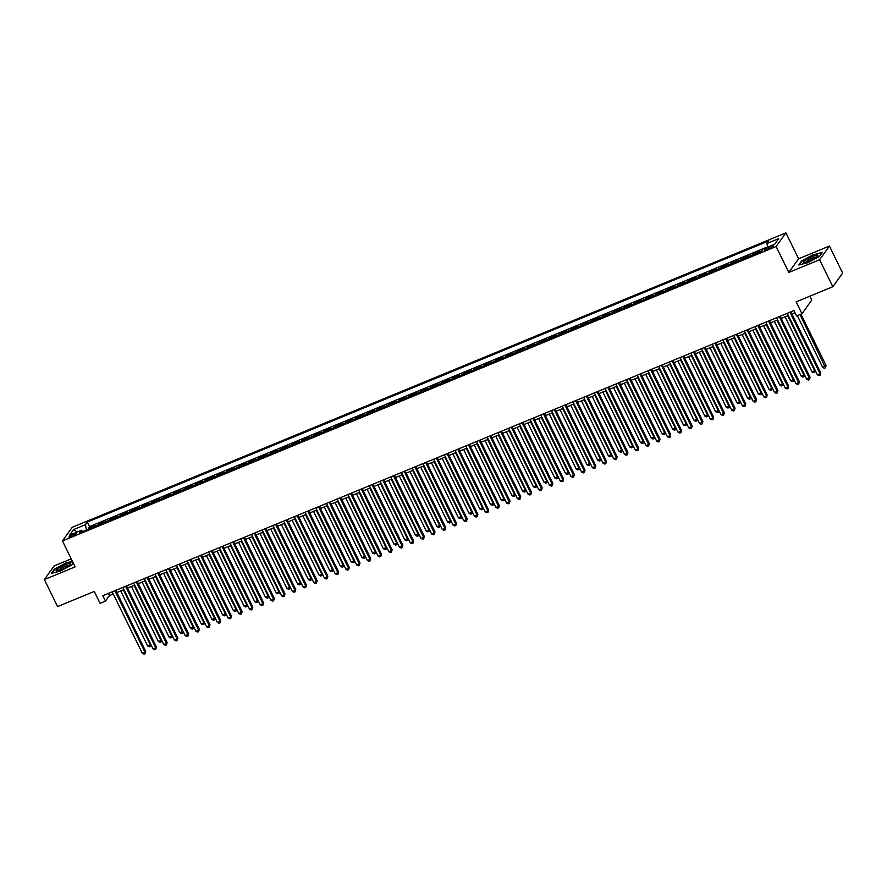 <?xml version="1.0" encoding="UTF-8"?>
<svg xmlns="http://www.w3.org/2000/svg" width="887" height="887" viewBox="0 0 887 887"><rect width="100%" height="100%" fill="white"/><g stroke="black" fill="none" stroke-linecap="round" stroke-linejoin="round"><path stroke-width="1.33" d="M71.692 536.48A3.914 0.732 -26.1 0 0 76.06 533.575A3.914 0.732 -26.1 0 0 73.388 534.118A3.914 0.732 -26.1 0 0 69.02 537.023A3.914 0.732 -26.1 0 0 71.692 536.48M71.237 558.877L54.162 565.917L44.35 579.577L57.577 606.575L94.277 591.441L100.098 603.326L105.464 601.109L109.434 595.576L113.259 594.002M785.915 232.849L72.268 527.277L62.456 540.937L776.092 246.508L785.915 232.849L798.61 258.771L788.798 272.431L819.599 259.725L829.423 246.065L798.61 258.771M829.423 246.065L842.65 273.074L832.838 286.734L796.138 301.868L801.959 313.754L811.771 300.094L809.864 296.203M819.599 259.725L832.838 286.734M758.285 252.839A4.901 1.574 -112.4 0 1 758.452 252.462L759.427 251.11L752.996 253.771L753.506 254.813M747.575 257.263A4.901 1.574 67.6 0 1 747.741 256.886L748.706 255.534L742.275 258.184L742.796 259.237M736.853 261.687A4.901 1.574 67.6 0 1 737.019 261.299L737.995 259.958L731.564 262.607L732.074 263.661M726.143 266.1A4.901 1.574 67.6 0 1 726.309 265.723L727.273 264.381L720.843 267.031L721.364 268.074M715.421 270.524A4.901 1.574 67.6 0 1 715.598 270.147L716.563 268.794L710.132 271.455L710.642 272.497M704.71 274.948A4.901 1.574 67.6 0 1 704.877 274.571L705.841 273.218L699.422 275.868L699.932 276.921M693.989 279.372A4.901 1.574 67.6 0 1 694.166 278.984L695.131 277.642L688.7 280.292L689.21 281.334M683.278 283.785A4.901 1.574 67.6 0 1 683.445 283.408L684.42 282.055L677.99 284.716L678.5 285.758M672.568 288.208A4.901 1.574 67.6 0 1 672.734 287.832L673.699 286.479L667.268 289.129L667.789 290.182M661.846 292.632A4.901 1.574 67.6 0 1 662.012 292.244L662.988 290.903L656.557 293.553L657.067 294.606M651.136 297.056A4.901 1.574 67.6 0 1 651.302 296.668L652.267 295.327L645.836 297.977L646.357 299.019M640.414 301.469A4.901 1.574 67.6 0 1 640.591 301.092L641.556 299.739L635.125 302.4L635.635 303.443M629.703 305.893A4.901 1.574 67.6 0 1 629.87 305.516L630.834 304.163L624.415 306.813L624.925 307.867M618.982 310.317A4.901 1.574 67.6 0 1 619.159 309.929L620.124 308.587L613.693 311.237L614.203 312.291M608.271 314.73A4.901 1.574 67.6 0 1 608.438 314.353L609.413 313.011L602.983 315.661L603.493 316.703M597.561 319.154A4.901 1.574 67.6 0 1 597.727 318.777L598.692 317.424L592.261 320.085L592.782 321.127M586.839 323.578A4.901 1.574 67.6 0 1 587.006 323.201L587.981 321.848L581.55 324.498L582.06 325.551M576.129 328.002A4.901 1.574 67.6 0 1 576.295 327.613L577.26 326.272L570.829 328.922L571.35 329.964M565.407 332.414A4.901 1.574 67.6 0 1 565.584 332.037L566.549 330.685L560.118 333.346L560.628 334.388M554.697 336.838A4.901 1.574 67.6 0 1 554.863 336.461L555.827 335.109L549.408 337.759L549.918 338.812M543.975 341.262A4.901 1.574 67.6 0 1 544.152 340.874L545.117 339.533L538.686 342.182L539.196 343.236M533.264 345.686A4.901 1.574 67.6 0 1 533.431 345.298L534.406 343.956L527.976 346.606L528.486 347.649M522.554 350.099A4.901 1.574 67.6 0 1 522.72 349.722L523.685 348.369L517.254 351.03L517.775 352.072M511.832 354.523A4.901 1.574 67.6 0 1 511.999 354.146L512.974 352.793L506.544 355.443L507.054 356.496M501.122 358.947A4.901 1.574 67.6 0 1 501.288 358.559L502.253 357.217L495.822 359.867L496.343 360.92M490.4 363.36A4.901 1.574 67.6 0 1 490.578 362.983L491.542 361.641L485.111 364.291L485.621 365.333M479.69 367.783A4.901 1.574 67.6 0 1 479.856 367.406L480.821 366.054L474.401 368.715L474.911 369.757M468.968 372.207A4.901 1.574 67.6 0 1 469.145 371.83L470.11 370.478L463.679 373.128L464.189 374.181M458.257 376.631A4.901 1.574 67.6 0 1 458.424 376.243L459.399 374.902L452.969 377.552L453.479 378.594M447.547 381.044A4.901 1.574 67.6 0 1 447.713 380.667L448.678 379.314L442.247 381.975L442.768 383.018M436.825 385.468A4.901 1.574 67.6 0 1 436.992 385.091L437.967 383.738L431.537 386.388L432.047 387.442M426.115 389.892A4.901 1.574 67.6 0 1 426.281 389.504L427.246 388.162L420.815 390.812L421.336 391.866M415.393 394.316A4.901 1.574 67.6 0 1 415.559 393.928L416.535 392.586L410.104 395.236L410.614 396.278M404.683 398.729A4.901 1.574 67.6 0 1 404.849 398.352L405.814 396.999L399.394 399.66L399.904 400.702M393.961 403.153A4.901 1.574 67.6 0 1 394.138 402.776L395.103 401.423L388.672 404.073L389.182 405.126M383.251 407.577A4.901 1.574 67.6 0 1 383.417 407.188L384.393 405.847L377.962 408.497L378.472 409.55M372.54 411.989A4.901 1.574 67.6 0 1 372.706 411.612L373.671 410.271L367.24 412.921L367.761 413.963M361.818 416.413A4.901 1.574 67.6 0 1 361.985 416.036L362.96 414.684L356.53 417.345L357.04 418.387M351.108 420.837A4.901 1.574 67.6 0 1 351.274 420.46L352.239 419.107L345.808 421.757L346.329 422.811M340.386 425.261A4.901 1.574 67.6 0 1 340.553 424.873L341.528 423.531L335.098 426.181L335.608 427.224M329.676 429.674A4.901 1.574 67.6 0 1 329.842 429.297L330.807 427.944L324.387 430.605L324.897 431.647M318.954 434.098A4.901 1.574 67.6 0 1 319.132 433.721L320.096 432.368L313.665 435.018L314.175 436.071M308.244 438.522A4.901 1.574 67.6 0 1 308.41 438.134L309.386 436.792L302.955 439.442L303.465 440.495M297.522 442.946A4.901 1.574 67.6 0 1 297.699 442.558L298.664 441.216L292.233 443.866L292.754 444.908M286.811 447.358A4.901 1.574 67.6 0 1 286.978 446.981L287.953 445.629L281.523 448.29L282.033 449.332M276.101 451.782A4.901 1.574 67.6 0 1 276.267 451.405L277.232 450.053L270.801 452.703L271.322 453.756M265.379 456.206A4.901 1.574 67.6 0 1 265.546 455.818L266.521 454.477L260.091 457.127L260.601 458.18M254.669 460.619A4.901 1.574 67.6 0 1 254.835 460.242L255.8 458.901L249.38 461.55L249.89 462.593M243.947 465.043A4.901 1.574 67.6 0 1 244.125 464.666L245.089 463.313L238.658 465.974L239.168 467.017M233.237 469.467A4.901 1.574 67.6 0 1 233.403 469.09L234.368 467.737L227.948 470.387L228.458 471.44M222.515 473.891A4.901 1.574 67.6 0 1 222.692 473.503L223.657 472.161L217.226 474.811L217.736 475.853M211.805 478.304A4.901 1.574 67.6 0 1 211.971 477.927L212.947 476.574L206.516 479.235L207.026 480.277M201.094 482.728A4.901 1.574 67.6 0 1 201.26 482.351L202.225 480.998L195.794 483.648L196.315 484.701M190.372 487.151A4.901 1.574 67.6 0 1 190.539 486.763L191.514 485.422L185.084 488.072L185.594 489.125M179.662 491.575A4.901 1.574 67.6 0 1 179.828 491.187L180.793 489.846L174.362 492.496L174.883 493.538M168.94 495.988A4.901 1.574 67.6 0 1 169.118 495.611L170.082 494.259L163.651 496.92L164.162 497.962M158.23 500.412A4.901 1.574 67.6 0 1 158.396 500.035L159.361 498.682L152.941 501.332L153.451 502.386M147.508 504.836A4.901 1.574 67.6 0 1 147.685 504.448L148.65 503.106L142.219 505.756L142.729 506.81M136.798 509.249A4.901 1.574 67.6 0 1 136.964 508.872L137.94 507.53L131.509 510.18L132.019 511.222M126.087 513.673A4.901 1.574 67.6 0 1 126.253 513.296L127.218 511.943L120.787 514.604L121.308 515.646M115.365 518.097A4.901 1.574 67.6 0 1 115.532 517.72L116.507 516.367L110.077 519.017L110.587 520.07M104.655 522.521A4.901 1.574 67.6 0 1 104.821 522.133L105.786 520.791L99.355 523.441L99.876 524.483M801.959 313.754L796.593 315.96L793.954 310.561L102.814 595.709L105.464 601.109M771.036 246.309L768.674 247.285A3.792 0.71 -26.1 0 0 764.45 250.101A3.792 0.71 -26.1 0 0 767.033 249.569L769.395 248.593A3.792 0.71 -26.1 0 0 773.619 245.788A3.792 0.71 -26.1 0 0 771.036 246.309L771.623 247.506M82.813 531.524L81.416 530.282L79.564 532.865L761.057 251.697L762.92 249.114L774.706 244.247L778.731 238.636L766.945 243.504L768.807 240.92L87.314 522.088L85.451 524.672L86.427 530.038M81.416 530.282L69.629 535.149L73.665 529.539L85.451 524.672M767.565 246.885L89.532 526.623L88.645 527.865L89.155 528.907M93.933 526.933A4.901 1.574 67.6 0 1 94.111 526.556L95.075 525.204L88.645 527.865M98.224 525.171A4.901 1.574 -112.4 0 1 98.39 524.794L99.355 523.441M108.935 520.747A4.901 1.574 -112.4 0 1 109.112 520.37L110.077 519.017M119.656 516.323A4.901 1.574 -112.4 0 1 119.823 515.946L120.787 514.604M130.367 511.91A4.901 1.574 -112.4 0 1 130.533 511.522L131.509 510.18M141.088 507.486A4.901 1.574 -112.4 0 1 141.255 507.109L142.219 505.756M151.799 503.062A4.901 1.574 -112.4 0 1 151.965 502.685L152.941 501.332M162.509 498.649A4.901 1.574 -112.4 0 1 162.687 498.261L163.651 496.92M173.231 494.225A4.901 1.574 -112.4 0 1 173.397 493.837L174.362 492.496M183.942 489.801A4.901 1.574 -112.4 0 1 184.119 489.424L185.084 488.072M194.663 485.377A4.901 1.574 -112.4 0 1 194.83 485.001L195.794 483.648M205.374 480.965A4.901 1.574 -112.4 0 1 205.54 480.577L206.516 479.235M216.095 476.541A4.901 1.574 -112.4 0 1 216.262 476.164L217.226 474.811M226.806 472.117A4.901 1.574 -112.4 0 1 226.972 471.74L227.948 470.387M237.516 467.693A4.901 1.574 -112.4 0 1 237.694 467.316L238.658 465.974M248.238 463.28A4.901 1.574 -112.4 0 1 248.404 462.892L249.38 461.55M258.949 458.856A4.901 1.574 -112.4 0 1 259.126 458.479L260.091 457.127M269.67 454.432A4.901 1.574 -112.4 0 1 269.836 454.055L270.801 452.703M280.381 450.019A4.901 1.574 -112.4 0 1 280.547 449.631L281.523 448.29M291.102 445.596A4.901 1.574 -112.4 0 1 291.269 445.207L292.233 443.866M301.813 441.172A4.901 1.574 -112.4 0 1 301.979 440.795L302.955 439.442M312.523 436.748A4.901 1.574 -112.4 0 1 312.701 436.371L313.665 435.018M323.245 432.335A4.901 1.574 -112.4 0 1 323.411 431.947L324.387 430.605M333.955 427.911A4.901 1.574 -112.4 0 1 334.133 427.534L335.098 426.181M344.677 423.487A4.901 1.574 -112.4 0 1 344.843 423.11L345.808 421.757M355.388 419.063A4.901 1.574 -112.4 0 1 355.554 418.686L356.53 417.345M366.109 414.65A4.901 1.574 -112.4 0 1 366.276 414.262L367.24 412.921M376.82 410.226A4.901 1.574 -112.4 0 1 376.986 409.849L377.962 408.497M387.541 405.802A4.901 1.574 -112.4 0 1 387.708 405.426L388.672 404.073M398.252 401.39A4.901 1.574 -112.4 0 1 398.418 401.002L399.394 399.66M408.962 396.966A4.901 1.574 -112.4 0 1 409.14 396.578L410.104 395.236M419.684 392.542A4.901 1.574 -112.4 0 1 419.85 392.165L420.815 390.812M430.395 388.118A4.901 1.574 -112.4 0 1 430.561 387.741L431.537 386.388M441.116 383.705A4.901 1.574 -112.4 0 1 441.282 383.317L442.247 381.975M451.827 379.281A4.901 1.574 -112.4 0 1 451.993 378.904L452.969 377.552M462.548 374.857A4.901 1.574 -112.4 0 1 462.715 374.48L463.679 373.128M473.259 370.433A4.901 1.574 -112.4 0 1 473.425 370.056L474.401 368.715M483.969 366.021A4.901 1.574 -112.4 0 1 484.147 365.632L485.111 364.291M494.691 361.597A4.901 1.574 -112.4 0 1 494.857 361.22L495.822 359.867M505.402 357.173A4.901 1.574 -112.4 0 1 505.579 356.796L506.544 355.443M516.123 352.76A4.901 1.574 -112.4 0 1 516.289 352.372L517.254 351.03M526.834 348.336A4.901 1.574 -112.4 0 1 527 347.948L527.976 346.606M537.555 343.912A4.901 1.574 -112.4 0 1 537.722 343.535L538.686 342.182M548.266 339.488A4.901 1.574 -112.4 0 1 548.432 339.111L549.408 337.759M558.976 335.075A4.901 1.574 -112.4 0 1 559.154 334.687L560.118 333.346M569.698 330.651A4.901 1.574 -112.4 0 1 569.864 330.274L570.829 328.922M580.408 326.228A4.901 1.574 -112.4 0 1 580.586 325.851L581.55 324.498M591.13 321.804A4.901 1.574 -112.4 0 1 591.296 321.427L592.261 320.085M601.841 317.391A4.901 1.574 -112.4 0 1 602.007 317.003L602.983 315.661M612.562 312.967A4.901 1.574 -112.4 0 1 612.729 312.59L613.693 311.237M623.273 308.543A4.901 1.574 -112.4 0 1 623.439 308.166L624.415 306.813M633.983 304.13A4.901 1.574 -112.4 0 1 634.161 303.742L635.125 302.4M644.705 299.706A4.901 1.574 -112.4 0 1 644.871 299.318L645.836 297.977M655.415 295.282A4.901 1.574 -112.4 0 1 655.593 294.905L656.557 293.553M666.137 290.858A4.901 1.574 -112.4 0 1 666.303 290.481L667.268 289.129M676.848 286.446A4.901 1.574 -112.4 0 1 677.014 286.057L677.99 284.716M687.569 282.022A4.901 1.574 -112.4 0 1 687.735 281.645L688.7 280.292M698.28 277.598A4.901 1.574 -112.4 0 1 698.446 277.221L699.422 275.868M708.99 273.174A4.901 1.574 -112.4 0 1 709.168 272.797L710.132 271.455M719.712 268.761A4.901 1.574 -112.4 0 1 719.878 268.373L720.843 267.031M730.422 264.337A4.901 1.574 -112.4 0 1 730.6 263.96L731.564 262.607M741.144 259.913A4.901 1.574 -112.4 0 1 741.31 259.536L742.275 258.184M751.854 255.5A4.901 1.574 -112.4 0 1 752.021 255.112L752.996 253.771M788.798 272.431L776.092 246.508M44.35 579.577L75.151 566.86L62.456 540.937M116.862 592.505L123.969 589.578M127.584 588.092L134.691 585.154M138.294 583.668L145.401 580.73M149.016 579.244L156.123 576.317M159.727 574.82L166.834 571.893M170.448 570.408L177.555 567.469M181.159 565.984L188.266 563.045M191.869 561.56L198.987 558.633M202.591 557.147L209.698 554.209M213.301 552.723L220.408 549.785M224.023 548.299L231.13 545.372M234.733 543.875L241.841 540.948M245.455 539.462L252.562 536.524M256.166 535.038L263.273 532.1M266.876 530.614L273.994 527.687M277.598 526.191L284.705 523.263M288.308 521.778L295.415 518.84M299.03 517.354L306.137 514.416M309.74 512.93L316.847 510.003M320.462 508.517L327.569 505.579M331.173 504.093L338.28 501.155M341.883 499.669L349.001 496.742M352.605 495.245L359.712 492.318M363.315 490.833L370.422 487.894M374.037 486.409L381.144 483.47M384.747 481.985L391.854 479.058M395.469 477.561L402.576 474.634M406.179 473.148L413.287 470.21M416.89 468.724L424.008 465.786M427.612 464.3L434.719 461.373M438.322 459.887L445.429 456.949M449.044 455.463L456.151 452.525M459.754 451.039L466.861 448.112M470.476 446.616L477.583 443.688M481.186 442.203L488.293 439.265M491.897 437.779L499.015 434.841M502.619 433.355L509.726 430.428M513.329 428.931L520.436 426.004M524.051 424.518L531.158 421.58M534.761 420.094L541.868 417.156M545.483 415.67L552.59 412.743M556.193 411.258L563.3 408.319M566.904 406.834L574.022 403.895M577.625 402.41L584.733 399.483M588.336 397.986L595.443 395.059M599.058 393.573L606.165 390.635M609.768 389.149L616.875 386.211M620.49 384.725L627.597 381.798M631.2 380.301L638.307 377.374M641.911 375.888L649.029 372.95M652.632 371.465L659.74 368.526M663.343 367.041L670.45 364.113M674.065 362.628L681.172 359.69M684.775 358.204L691.882 355.266M695.497 353.78L702.604 350.853M706.207 349.356L713.314 346.429M716.929 344.943L724.036 342.005M727.639 340.519L734.746 337.581M738.35 336.095L745.468 333.168M749.072 331.671L756.179 328.744M759.782 327.259L766.889 324.32M770.504 322.835L777.611 319.897M781.214 318.411L788.321 315.484M791.936 313.998L795.007 312.723M108.38 593.414L109.434 595.576M767.621 247.174L766.945 243.504M89.532 526.623L87.314 522.088M73.665 529.539L77.047 532.089M813.534 254.525L801.715 260.845L798.766 264.969L807.625 262.752L819.444 256.432L822.404 252.318L813.689 254.835M72.435 561.316L66.148 562.879L54.329 569.21L51.368 573.324L60.227 571.106L72.047 564.786L73.288 563.057M789.94 312.213L820.087 373.737L817.404 374.835L787.268 313.322M790.871 311.836L820.741 372.817L820.165 375.19L819.089 375.633L817.404 374.835M820.741 372.817L820.165 375.19M797.335 315.661L822.715 367.462L826.052 365.433L800.939 314.175M826.052 365.433L825.475 367.806L800.019 314.552M825.475 367.806L824.4 368.249L822.715 367.462M808.966 261.255A7.961 1.475 -26.1 0 0 817.648 255.988A7.961 1.475 -26.1 0 0 812.414 256.454A7.961 1.475 -26.1 0 0 805.174 260.39A7.961 1.475 -26.1 0 0 804.143 262.596A7.961 1.475 -26.1 0 0 808.966 261.255M816.495 257.097A6.021 1.12 -26.1 0 0 812.481 258.028A6.021 1.12 -26.1 0 0 805.74 262.364M799.353 264.814L802.103 261L813.556 254.868L822.094 252.74M68.465 565.928A7.961 1.475 -26.1 0 0 70.261 564.343A7.961 1.475 -26.1 0 0 66.758 564.154A7.961 1.475 -26.1 0 0 58.121 568.5A7.961 1.475 -26.1 0 0 56.757 570.951A7.961 1.475 -26.1 0 0 68.465 565.928M69.097 565.451A6.021 1.12 -26.1 0 0 65.294 566.294A6.021 1.12 -26.1 0 0 59.861 569.177A6.021 1.12 -26.1 0 0 58.342 570.718M51.967 573.168L54.706 569.354L66.159 563.223L72.59 561.626M779.229 316.637L809.365 378.15L806.693 379.259L776.546 317.746M780.161 316.249L810.031 377.23L809.454 379.614L808.379 380.057L806.693 379.259M810.031 377.23L809.454 379.614M768.519 321.061L798.655 382.574L795.972 383.683L765.836 322.158M769.439 320.673L799.32 381.654L798.732 384.038L797.668 384.481L795.972 383.683M799.32 381.654L798.732 384.038M757.797 325.474L787.933 386.998L785.261 388.107L755.114 326.582M758.729 325.097L788.598 386.078L788.022 388.462L786.946 388.894L785.261 388.107M788.598 386.078L788.022 388.462M747.087 329.897L777.223 391.422L774.539 392.52L744.404 331.006M748.007 329.52L777.888 390.491L777.3 392.874L776.236 393.318L774.539 392.52M777.888 390.491L777.3 392.874M785.028 316.836L811.993 371.875L814.676 370.777L787.711 315.739M815.242 370.433L814.754 372.23L813.689 372.673L811.993 371.875M814.754 372.23L815.109 370.167M774.318 321.26L801.283 376.299L803.955 375.19L777.001 320.152M804.531 374.857L804.043 376.653L802.968 377.097L801.283 376.299M804.043 376.653L804.398 374.58M763.596 325.684L790.561 380.723L793.244 379.614L766.279 324.575M793.81 379.281L793.322 381.077L792.257 381.51L790.561 380.723M793.322 381.077L793.677 379.004M752.886 330.097L779.85 385.135L782.522 384.038L755.569 328.999M783.099 383.694L782.611 385.49L781.536 385.934L779.85 385.135M782.611 385.49L782.966 383.428M736.365 334.321L766.501 395.835L763.829 396.944L733.693 335.43M737.297 333.933L767.166 394.915L766.59 397.298L765.514 397.742L763.829 396.944M767.166 394.915L766.59 397.298M742.175 334.521L769.129 389.559L771.812 388.451L744.847 333.412M772.389 388.118L771.901 389.914L770.825 390.358L769.129 389.559M771.901 389.914L772.255 387.841M725.655 338.745L755.791 400.259L753.107 401.367L722.972 339.843M726.575 338.357L756.456 399.338L755.879 401.722L754.804 402.166L753.107 401.367M756.456 399.338L755.879 401.722M731.453 338.945L758.418 393.983L761.101 392.874L734.137 337.836M761.667 392.542L761.179 394.338L760.104 394.782L758.418 393.983M761.179 394.338L761.534 392.265M714.933 343.158L745.08 404.683L742.397 405.791L712.261 344.267M715.864 342.781L745.734 403.762L745.158 406.135L744.082 406.579L742.397 405.791M745.734 403.762L745.158 406.135M720.743 343.369L747.708 398.407L750.38 397.298L723.415 342.26M750.956 396.955L750.469 398.762L749.393 399.194L747.708 398.407M750.469 398.762L750.823 396.689M704.223 347.582L734.358 409.107L731.686 410.204L701.539 348.691M705.154 347.194L735.024 408.175L734.447 410.559L733.372 411.003L731.686 410.204M735.024 408.175L734.447 410.559M710.021 347.782L736.986 402.82L739.669 401.722L712.704 346.684M740.235 401.379L739.747 403.175L738.683 403.618L736.986 402.82M739.747 403.175L740.102 401.112M693.501 352.006L723.648 413.519L720.965 414.628L690.829 353.104M694.432 351.618L724.313 412.599L723.725 414.983L722.661 415.426L720.965 414.628M724.313 412.599L723.725 414.983M699.311 352.206L726.276 407.244L728.948 406.135L701.983 351.097M729.524 405.802L729.036 407.599L727.961 408.042L726.276 407.244M729.036 407.599L729.391 405.525M682.79 356.419L712.926 417.943L710.254 419.052L680.107 357.528M683.722 356.042L713.591 417.023L713.015 419.407L711.939 419.839L710.254 419.052M713.591 417.023L713.015 419.407M688.589 356.629L715.554 411.668L718.237 410.559L691.272 355.521M718.803 410.226L718.315 412.023L717.25 412.466L715.554 411.668M718.315 412.023L718.67 409.949M672.08 360.843L702.216 422.367L699.533 423.465L669.397 361.951M673 360.466L702.881 421.447L702.293 423.82L701.229 424.263L699.533 423.465M702.881 421.447L702.293 423.82M677.879 361.053L704.843 416.092L707.516 414.983L680.562 359.945M708.092 414.639L707.604 416.435L706.529 416.879L704.843 416.092M707.604 416.435L707.959 414.373M661.358 365.267L691.494 426.78L688.822 427.889L658.686 366.375M662.29 364.879L692.159 425.86L691.583 428.244L690.507 428.687L688.822 427.889M692.159 425.86L691.583 428.244M667.168 365.466L694.122 420.505L696.805 419.407L669.84 364.369M697.382 419.063L696.894 420.859L695.818 421.303L694.122 420.505M696.894 420.859L697.249 418.797M656.447 369.89L683.411 424.928L686.094 423.82L659.13 368.781M686.66 423.487L686.172 425.283L685.097 425.727L683.411 424.928M686.172 425.283L686.527 423.21M645.736 374.314L672.701 429.352L675.373 428.244L648.408 373.205M675.949 427.911L675.462 429.707L674.386 430.14L672.701 429.352M675.462 429.707L675.816 427.634M650.648 369.691L680.784 431.204L678.1 432.313L647.965 370.788M651.568 369.302L681.449 430.284L680.861 432.668L679.797 433.111L678.1 432.313M681.449 430.284L680.861 432.668M639.926 374.103L670.073 435.628L667.39 436.737L637.254 375.212M640.857 373.726L670.727 434.708L670.151 437.091L669.075 437.524L667.39 436.737M670.727 434.708L670.151 437.091M629.216 378.527L659.351 440.052L656.679 441.149L626.532 379.636M630.147 378.15L660.017 439.12L659.44 441.504L658.365 441.948L656.679 441.149M660.017 439.12L659.44 441.504M635.014 378.727L661.979 433.765L664.662 432.668L637.698 377.629M665.228 432.324L664.74 434.12L663.676 434.563L661.979 433.765M664.74 434.12L665.095 432.058M618.494 382.951L648.641 444.465L645.958 445.573L615.822 384.06M619.425 382.563L649.306 443.544L648.719 445.928L647.654 446.372L645.958 445.573M649.306 443.544L648.719 445.928M624.304 383.151L651.269 438.189L653.941 437.08L626.976 382.042M654.517 436.748L654.029 438.544L652.954 438.987L651.269 438.189M654.029 438.544L654.384 436.471M607.783 387.375L637.919 448.889L635.247 449.997L605.1 388.473M608.715 386.987L638.585 447.968L638.008 450.352L636.933 450.796L635.247 449.997M638.585 447.968L638.008 450.352M613.582 387.575L640.547 442.613L643.23 441.504L616.265 386.466M643.796 441.172L643.308 442.968L642.243 443.411L640.547 442.613M643.308 442.968L643.663 440.894M597.073 391.788L627.209 453.312L624.526 454.421L594.39 392.897M597.993 391.411L627.874 452.392L627.286 454.765L626.222 455.208L624.526 454.421M627.874 452.392L627.286 454.765M602.872 391.999L629.837 447.037L632.509 445.928L605.555 390.89M633.085 445.584L632.597 447.392L631.522 447.824L629.837 447.037M632.597 447.392L632.952 445.318M586.351 396.212L616.487 457.736L613.815 458.834L583.679 397.321M587.283 395.824L617.152 456.805L616.576 459.189L615.5 459.632L613.815 458.834M617.152 456.805L616.576 459.189M592.161 396.411L619.115 451.45L621.798 450.352L594.833 395.314M622.375 450.008L621.887 451.805L620.811 452.248L619.115 451.45M621.887 451.805L622.242 449.742M575.641 400.636L605.777 462.149L603.093 463.258L572.958 401.733M576.561 400.248L606.442 461.229L605.854 463.613L604.79 464.056L603.093 463.258M606.442 461.229L605.854 463.613M581.44 400.835L608.404 455.874L611.088 454.765L584.123 399.727M611.653 454.432L611.165 456.228L610.09 456.672L608.404 455.874M611.165 456.228L611.52 454.155M564.919 405.049L595.066 466.573L592.383 467.682L562.247 406.157M565.851 404.672L595.72 465.653L595.144 468.037L594.068 468.469L592.383 467.682M595.72 465.653L595.144 468.037M570.729 405.259L597.694 460.298L600.366 459.189L573.401 404.15M600.942 458.856L600.455 460.652L599.379 461.096L597.694 460.298M600.455 460.652L600.809 458.579M554.209 409.472L584.345 470.997L581.661 472.095L551.526 410.581M555.14 409.095L585.01 470.077L584.433 472.449L583.358 472.893L581.661 472.095M585.01 470.077L584.433 472.449M560.007 409.683L586.972 464.721L589.655 463.613L562.691 408.574M590.221 463.269L589.733 465.065L588.669 465.509L586.972 464.721M589.733 465.065L590.088 463.003M543.487 413.896L573.634 475.41L570.951 476.519L540.815 415.005M544.418 413.508L574.288 474.49L573.712 476.873L572.647 477.317L570.951 476.519M574.288 474.49L573.712 476.873M532.777 418.32L562.912 479.834L560.24 480.942L530.093 419.418M533.708 417.932L563.578 478.913L563.001 481.297L561.926 481.741L560.24 480.942M563.578 478.913L563.001 481.297M522.066 422.733L552.202 484.258L549.519 485.366L519.383 423.842M522.986 422.356L552.867 483.337L552.279 485.721L551.215 486.154L549.519 485.366M552.867 483.337L552.279 485.721M549.297 414.096L576.262 469.134L578.934 468.037L551.969 412.998M579.51 467.693L579.023 469.489L577.947 469.933L576.262 469.134M579.023 469.489L579.377 467.427M538.575 418.52L565.54 473.558L568.223 472.449L541.258 417.411M568.789 472.117L568.301 473.913L567.236 474.357L565.54 473.558M568.301 473.913L568.656 471.84M527.865 422.944L554.83 477.982L557.502 476.873L530.548 421.835M558.078 476.541L557.59 478.337L556.515 478.769L554.83 477.982M557.59 478.337L557.945 476.264M511.344 427.157L541.48 488.682L538.808 489.779L508.672 428.266M512.276 426.78L542.145 487.75L541.569 490.134L540.493 490.578L538.808 489.779M542.145 487.75L541.569 490.134M517.154 427.357L544.108 482.395L546.791 481.297L519.826 426.259M547.368 480.954L546.869 482.75L545.804 483.193L544.108 482.395M546.869 482.75L547.235 480.687M500.634 431.581L530.77 493.094L528.087 494.203L497.951 432.69M501.554 431.193L531.435 492.174L530.847 494.558L529.783 495.001L528.087 494.203M531.435 492.174L530.847 494.558M506.433 431.781L533.397 486.819L536.081 485.71L509.116 430.672M536.646 485.377L536.158 487.174L535.083 487.617L533.397 486.819M536.158 487.174L536.513 485.1M489.912 436.005L520.059 497.518L517.376 498.627L487.24 437.103M490.844 435.617L520.713 496.598L520.137 498.982L519.061 499.425L517.376 498.627M520.713 496.598L520.137 498.982M495.722 436.204L522.687 491.243L525.359 490.134L498.394 435.096M525.936 489.801L525.448 491.598L524.372 492.041L522.687 491.243M525.448 491.598L525.803 489.524M479.202 440.418L509.338 501.942L506.654 503.051L476.519 441.526M480.133 440.041L510.003 501.022L509.426 503.395L508.351 503.838L506.654 503.051M510.003 501.022L509.426 503.395M485.001 440.628L511.965 495.667L514.648 494.558L487.684 439.52M515.214 494.214L514.726 496.021L513.662 496.454L511.965 495.667M514.726 496.021L515.081 493.948M468.48 444.842L498.627 506.366L495.944 507.464L465.808 445.95M469.411 444.454L499.281 505.435L498.705 507.819L497.64 508.262L495.944 507.464M499.281 505.435L498.705 507.819M457.77 449.265L487.905 510.779L485.233 511.888L455.086 450.363M458.701 448.877L488.571 509.859L487.994 512.242L486.919 512.686L485.233 511.888M488.571 509.859L487.994 512.242M447.059 453.678L477.195 515.203L474.512 516.312L444.376 454.787M447.979 453.301L477.86 514.283L477.273 516.666L476.208 517.099L474.512 516.312M477.86 514.283L477.273 516.666M474.29 445.041L501.255 500.08L503.927 498.982L476.962 443.943M504.503 498.638L504.016 500.434L502.94 500.878L501.255 500.08M504.016 500.434L504.37 498.372M463.568 449.465L490.533 504.503L493.216 503.395L466.252 448.356M493.782 503.062L493.294 504.858L492.23 505.302L490.533 504.503M493.294 504.858L493.649 502.785M452.858 453.889L479.823 508.927L482.495 507.819L455.541 452.78M483.071 507.486L482.583 509.282L481.508 509.726L479.823 508.927M482.583 509.282L482.938 507.209M436.337 458.102L466.473 519.627L463.801 520.724L433.665 459.211M437.269 457.725L467.139 518.707L466.562 521.079L465.487 521.523L463.801 520.724M467.139 518.707L466.562 521.079M442.147 458.313L469.101 513.351L471.784 512.242L444.819 457.204M472.361 511.899L471.862 513.695L470.797 514.138L469.101 513.351M471.862 513.695L472.217 511.633M425.627 462.526L455.763 524.04L453.08 525.148L422.944 463.635M426.547 462.138L456.428 523.119L455.84 525.503L454.776 525.947L453.08 525.148M456.428 523.119L455.84 525.503M431.426 462.726L458.391 517.764L461.074 516.666L434.109 461.628M461.639 516.323L461.151 518.119L460.076 518.562L458.391 517.764M461.151 518.119L461.506 516.057M414.905 466.95L445.041 528.464L442.369 529.572L412.233 468.048M415.837 466.562L445.706 527.543L445.13 529.927L444.054 530.371L442.369 529.572M445.706 527.543L445.13 529.927M420.715 467.15L447.669 522.188L450.352 521.079L423.387 466.041M450.929 520.747L450.441 522.543L449.365 522.986L447.669 522.188M450.441 522.543L450.796 520.469M404.195 471.363L434.331 532.887L431.647 533.996L401.512 472.472M405.126 470.986L434.996 531.967L434.419 534.351L433.344 534.783L431.647 533.996M434.996 531.967L434.419 534.351M409.994 471.574L436.958 526.612L439.642 525.503L412.677 470.465M440.207 525.171L439.719 526.967L438.655 527.399L436.958 526.612M439.719 526.967L440.074 524.893M393.473 475.787L423.62 537.311L420.937 538.409L390.801 476.896M394.405 475.41L424.274 536.38L423.698 538.764L422.622 539.207L420.937 538.409M424.274 536.38L423.698 538.764M399.283 475.986L426.248 531.025L428.92 529.927L401.955 474.889M429.496 529.583L429.009 531.38L427.933 531.823L426.248 531.025M429.009 531.38L429.363 529.317M382.763 480.211L412.898 541.724L410.226 542.833L380.079 481.319M383.694 479.823L413.564 540.804L412.987 543.188L411.912 543.631L410.226 542.833M413.564 540.804L412.987 543.188M388.561 480.41L415.526 535.449L418.209 534.34L391.245 479.302M418.775 534.007L418.287 535.803L417.223 536.247L415.526 535.449M418.287 535.803L418.642 533.73M372.052 484.635L402.188 546.148L399.505 547.257L369.369 485.732M372.972 484.247L402.853 545.228L402.266 547.612L401.201 548.055L399.505 547.257M402.853 545.228L402.266 547.612M377.851 484.834L404.816 539.873L407.488 538.764L380.534 483.725M408.064 538.431L407.577 540.227L406.501 540.671L404.816 539.873M407.577 540.227L407.931 538.154M361.331 489.047L391.466 550.572L388.794 551.681L358.658 490.156M362.262 488.67L392.132 549.652L391.555 552.024L390.48 552.468L388.794 551.681M392.132 549.652L391.555 552.024M367.129 489.258L394.094 544.296L396.777 543.188L369.812 488.149M397.354 542.844L396.855 544.651L395.79 545.084L394.094 544.296M396.855 544.651L397.21 542.578M350.62 493.471L380.756 554.996L378.073 556.094L347.937 494.58M351.54 493.083L381.421 554.065L380.833 556.448L379.769 556.892L378.073 556.094M381.421 554.065L380.833 556.448M356.419 493.671L383.384 548.709L386.067 547.612L359.102 492.573M386.632 547.268L386.144 549.064L385.069 549.508L383.384 548.709M386.144 549.064L386.499 547.002M339.898 497.895L370.034 559.409L367.362 560.517L337.226 498.993M340.83 497.507L370.699 558.488L370.123 560.872L369.047 561.316L367.362 560.517M370.699 558.488L370.123 560.872M345.708 498.095L372.662 553.133L375.345 552.024L348.38 496.986M375.922 551.692L375.434 553.488L374.358 553.932L372.662 553.133M375.434 553.488L375.789 551.415M329.188 502.308L359.324 563.833L356.641 564.941L326.505 503.417M330.119 501.931L359.989 562.912L359.412 565.296L358.337 565.729L356.641 564.941M359.989 562.912L359.412 565.296M334.987 502.519L361.951 557.557L364.635 556.448L337.67 501.41M365.2 556.116L364.712 557.912L363.648 558.355L361.951 557.557M364.712 557.912L365.067 555.839M318.466 506.732L348.613 568.257L345.93 569.354L315.794 507.841M319.398 506.355L349.267 567.336L348.691 569.709L347.615 570.153L345.93 569.354M349.267 567.336L348.691 569.709M324.276 506.943L351.241 561.981L353.913 560.872L326.948 505.834M354.49 560.529L354.002 562.325L352.926 562.768L351.241 561.981M354.002 562.325L354.356 560.262M307.756 511.156L337.892 572.669L335.219 573.778L305.073 512.265M308.687 510.768L338.557 571.749L337.98 574.133L336.905 574.576L335.219 573.778M338.557 571.749L337.98 574.133M313.554 511.355L340.519 566.394L343.202 565.296L316.238 510.258M343.768 564.952L343.28 566.749L342.216 567.192L340.519 566.394M343.28 566.749L343.635 564.686M297.045 515.58L327.181 577.093L324.498 578.202L294.362 516.678M297.965 515.192L327.846 576.173L327.259 578.557L326.194 579L324.498 578.202M327.846 576.173L327.259 578.557M302.844 515.779L329.809 570.818L332.481 569.709L305.527 514.671M333.057 569.376L332.57 571.173L331.494 571.616L329.809 570.818M332.57 571.173L332.924 569.099M286.324 519.993L316.459 581.517L313.787 582.626L283.64 521.101M287.255 519.616L317.125 580.597L316.548 582.981L315.473 583.413L313.787 582.626M317.125 580.597L316.548 582.981M292.122 520.203L319.087 575.242L321.77 574.133L294.806 519.095M322.336 573.8L321.848 575.596L320.784 576.029L319.087 575.242M321.848 575.596L322.203 573.523M275.613 524.417L305.749 585.941L303.066 587.039L272.93 525.525M276.533 524.04L306.414 585.01L305.827 587.394L304.762 587.837L303.066 587.039M306.414 585.01L305.827 587.394M281.412 524.616L308.377 579.654L311.049 578.557L284.095 523.518M311.625 578.213L311.137 580.009L310.062 580.453L308.377 579.654M311.137 580.009L311.492 577.947M264.891 528.84L295.027 590.354L292.355 591.463L262.219 529.949M265.823 528.452L295.693 589.434L295.116 591.817L294.04 592.261L292.355 591.463M295.693 589.434L295.116 591.817M270.701 529.04L297.655 584.078L300.338 582.97L273.373 527.931M300.915 582.637L300.427 584.433L299.351 584.877L297.655 584.078M300.427 584.433L300.782 582.36M254.181 533.264L284.317 594.778L281.634 595.887L251.498 534.362M255.101 532.876L284.982 593.858L284.405 596.241L283.33 596.685L281.634 595.887M284.982 593.858L284.405 596.241M259.98 533.464L286.945 588.502L289.628 587.394L262.663 532.355M290.193 587.061L289.705 588.857L288.63 589.301L286.945 588.502M289.705 588.857L290.06 586.784M243.459 537.677L273.606 599.202L270.923 600.311L240.787 538.786M244.391 537.3L274.26 598.281L273.684 600.654L272.608 601.098L270.923 600.311M274.26 598.281L273.684 600.654M249.269 537.888L276.234 592.926L278.906 591.817L251.941 536.779M279.483 591.474L278.995 593.281L277.919 593.713L276.234 592.926M278.995 593.281L279.35 591.208M232.749 542.101L262.885 603.626L260.213 604.723L230.066 543.21M233.68 541.713L263.55 602.694L262.973 605.078L261.898 605.522L260.213 604.723M263.55 602.694L262.973 605.078M238.548 542.301L265.512 597.339L268.196 596.241L241.231 541.203M268.761 595.898L268.273 597.694L267.209 598.137L265.512 597.339M268.273 597.694L268.628 595.632M222.038 546.525L252.174 608.038L249.491 609.147L219.355 547.623M222.959 546.137L252.839 607.118L252.252 609.502L251.187 609.946L249.491 609.147M252.839 607.118L252.252 609.502M211.317 550.938L241.452 612.462L238.78 613.571L208.633 552.047M212.248 550.561L242.118 611.542L241.541 613.926L240.466 614.358L238.78 613.571M242.118 611.542L241.541 613.926M200.606 555.362L230.742 616.886L228.059 617.984L197.923 556.471M201.526 554.985L231.407 615.966L230.82 618.339L229.755 618.782L228.059 617.984M231.407 615.966L230.82 618.339M189.885 559.786L220.02 621.299L217.348 622.408L187.212 560.894M190.816 559.398L220.686 620.379L220.109 622.763L219.034 623.206L217.348 622.408M220.686 620.379L220.109 622.763M179.174 564.21L209.31 625.723L206.627 626.832L176.491 565.307M180.094 563.822L209.975 624.803L209.387 627.187L208.323 627.63L206.627 626.832M209.975 624.803L209.387 627.187M168.452 568.622L198.599 630.147L195.916 631.256L165.78 569.731M169.384 568.245L199.253 629.227L198.677 631.611L197.601 632.043L195.916 631.256M199.253 629.227L198.677 631.611M227.837 546.725L254.802 601.763L257.474 600.654L230.509 545.616M258.05 600.322L257.563 602.118L256.487 602.561L254.802 601.763M257.563 602.118L257.917 600.044M217.115 551.149L244.08 606.187L246.763 605.078L219.799 550.04M247.329 604.746L246.841 606.542L245.777 606.985L244.08 606.187M246.841 606.542L247.196 604.468M206.405 555.572L233.37 610.611L236.042 609.502L209.088 554.464M236.618 609.158L236.13 610.955L235.055 611.398L233.37 610.611M236.13 610.955L236.485 608.892M195.694 559.985L222.648 615.024L225.331 613.926L198.366 558.888M225.908 613.582L225.42 615.378L224.344 615.822L222.648 615.024M225.42 615.378L225.775 613.316M184.973 564.409L211.938 619.448L214.621 618.339L187.656 563.3M215.186 618.006L214.698 619.802L213.623 620.246L211.938 619.448M214.698 619.802L215.053 617.729M174.262 568.833L201.227 623.871L203.899 622.763L176.934 567.724M204.476 622.43L203.988 624.226L202.912 624.659L201.227 623.871M203.988 624.226L204.343 622.153M157.742 573.046L187.878 634.571L185.206 635.669L155.059 574.155M158.673 572.669L188.543 633.64L187.966 636.023L186.891 636.467L185.206 635.669M188.543 633.64L187.966 636.023M163.541 573.246L190.505 628.284L193.189 627.187L166.224 572.148M193.754 626.843L193.266 628.639L192.202 629.083L190.505 628.284M193.266 628.639L193.621 626.577M147.02 577.47L177.167 638.984L174.484 640.092L144.348 578.579M147.952 577.082L177.832 638.063L177.245 640.447L176.18 640.891L174.484 640.092M177.832 638.063L177.245 640.447M152.83 577.67L179.795 632.708L182.467 631.599L155.502 576.561M183.044 631.267L182.556 633.063L181.48 633.506L179.795 632.708M182.556 633.063L182.91 630.99M136.31 581.894L166.446 643.408L163.773 644.516L133.627 582.992M137.241 581.506L167.111 642.487L166.534 644.871L165.459 645.315L163.773 644.516M167.111 642.487L166.534 644.871M142.108 582.094L169.073 637.132L171.756 636.023L144.792 580.985M172.322 635.691L171.834 637.487L170.77 637.93L169.073 637.132M171.834 637.487L172.189 635.414M125.599 586.307L155.735 647.832L153.052 648.94L122.916 587.416M126.519 585.93L156.4 646.911L155.813 649.284L154.748 649.727L153.052 648.94M156.4 646.911L155.813 649.284M131.398 586.518L158.363 641.556L161.035 640.447L134.081 585.409M161.611 640.104L161.124 641.911L160.048 642.343L158.363 641.556M161.124 641.911L161.478 639.837M114.878 590.731L145.013 652.255L142.341 653.353L112.205 591.84M115.809 590.343L145.679 651.324L145.102 653.708L144.027 654.151L142.341 653.353M145.679 651.324L145.102 653.708M120.687 590.93L147.641 645.969L150.324 644.871L123.36 589.833M150.901 644.527L150.413 646.324L149.338 646.767L147.641 645.969M150.413 646.324L150.768 644.261M758.452 252.462L761.379 251.254M94.111 526.556L98.39 524.794M104.821 522.133L109.112 520.37M115.532 517.72L119.823 515.946M126.253 513.296L130.533 511.522M136.964 508.872L141.255 507.109M147.685 504.448L151.965 502.685M158.396 500.035L162.687 498.261M169.118 495.611L173.397 493.837M179.828 491.187L184.119 489.424M190.539 486.763L194.83 485.001M201.26 482.351L205.54 480.577M211.971 477.927L216.262 476.164M222.692 473.503L226.972 471.74M233.403 469.09L237.694 467.316M244.125 464.666L248.404 462.892M254.835 460.242L259.126 458.479M265.546 455.818L269.836 454.055M276.267 451.405L280.547 449.631M286.978 446.981L291.269 445.207M297.699 442.558L301.979 440.795M308.41 438.134L312.701 436.371M319.132 433.721L323.411 431.947M329.842 429.297L334.133 427.534M340.553 424.873L344.843 423.11M351.274 420.46L355.554 418.686M361.985 416.036L366.276 414.262M372.706 411.612L376.986 409.849M383.417 407.188L387.708 405.426M394.138 402.776L398.418 401.002M404.849 398.352L409.14 396.578M415.559 393.928L419.85 392.165M426.281 389.504L430.561 387.741M436.992 385.091L441.282 383.317M447.713 380.667L451.993 378.904M458.424 376.243L462.715 374.48M469.145 371.83L473.425 370.056M479.856 367.406L484.147 365.632M490.578 362.983L494.857 361.22M501.288 358.559L505.579 356.796M511.999 354.146L516.289 352.372M522.72 349.722L527 347.948M533.431 345.298L537.722 343.535M544.152 340.874L548.432 339.111M554.863 336.461L559.154 334.687M565.584 332.037L569.864 330.274M576.295 327.613L580.586 325.851M587.006 323.201L591.296 321.427M597.727 318.777L602.007 317.003M608.438 314.353L612.729 312.59M619.159 309.929L623.439 308.166M629.87 305.516L634.161 303.742M640.591 301.092L644.871 299.318M651.302 296.668L655.593 294.905M662.012 292.244L666.303 290.481M672.734 287.832L677.014 286.057M683.445 283.408L687.735 281.645M694.166 278.984L698.446 277.221M704.877 274.571L709.168 272.797M715.598 270.147L719.878 268.373M726.309 265.723L730.6 263.96M737.019 261.299L741.31 259.536M747.741 256.886L752.021 255.112M769.339 248.626L768.674 247.285"/></g></svg>
